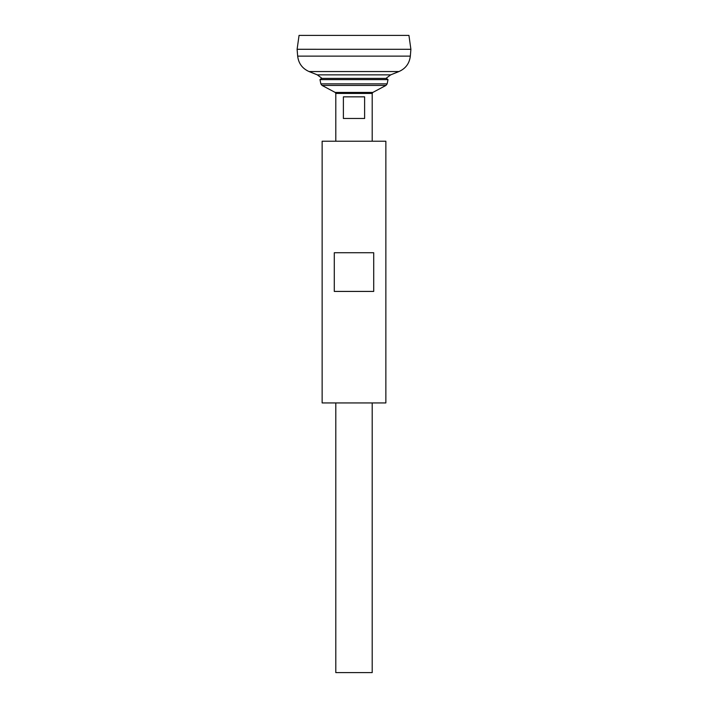<?xml version="1.0" encoding="UTF-8"?>
<svg xmlns="http://www.w3.org/2000/svg" width="708" height="708" viewBox="0 0 708 708"><rect width="100%" height="100%" fill="white"/><g stroke="black" fill="none" stroke-linecap="round" stroke-linejoin="round"><path stroke-width="1.06" d="M297.67 56.136L410.33 56.136L410.897 49.303L297.103 49.286L410.897 49.303L408.941 35.4L299.059 35.4L297.103 49.286L297.67 56.136C298.546 63.419 302.334 68.552 309.042 71.543L317.299 74.853L322.016 78.384M335.796 402.932L335.796 672.6L372.204 672.6L372.204 402.932M335.796 141.219L335.796 93.429L372.204 93.429L372.204 141.219M364.611 96.846L364.611 118.466L343.389 118.466L343.389 96.846L364.611 96.846M319.989 79.606L388.011 79.606L386.444 78.384L321.556 78.384L319.989 79.606L320.848 83.863L322.016 85.42L335.194 92.429L335.796 93.429M385.86 141.219L322.14 141.219L322.14 402.932L385.86 402.932L385.86 141.219M334.291 252.729L334.291 291.422L373.709 291.422L373.709 252.729L334.291 252.729M317.299 74.853L390.701 74.853L385.984 78.384M309.042 71.543L398.958 71.543L390.701 74.853M335.194 92.429L372.806 92.429L372.204 93.429M322.016 85.42L385.984 85.42L372.806 92.429M320.848 83.863L387.152 83.863L385.984 85.42M410.33 56.136C409.454 63.419 405.666 68.552 398.958 71.543M387.152 83.863L388.011 79.606"/></g></svg>
